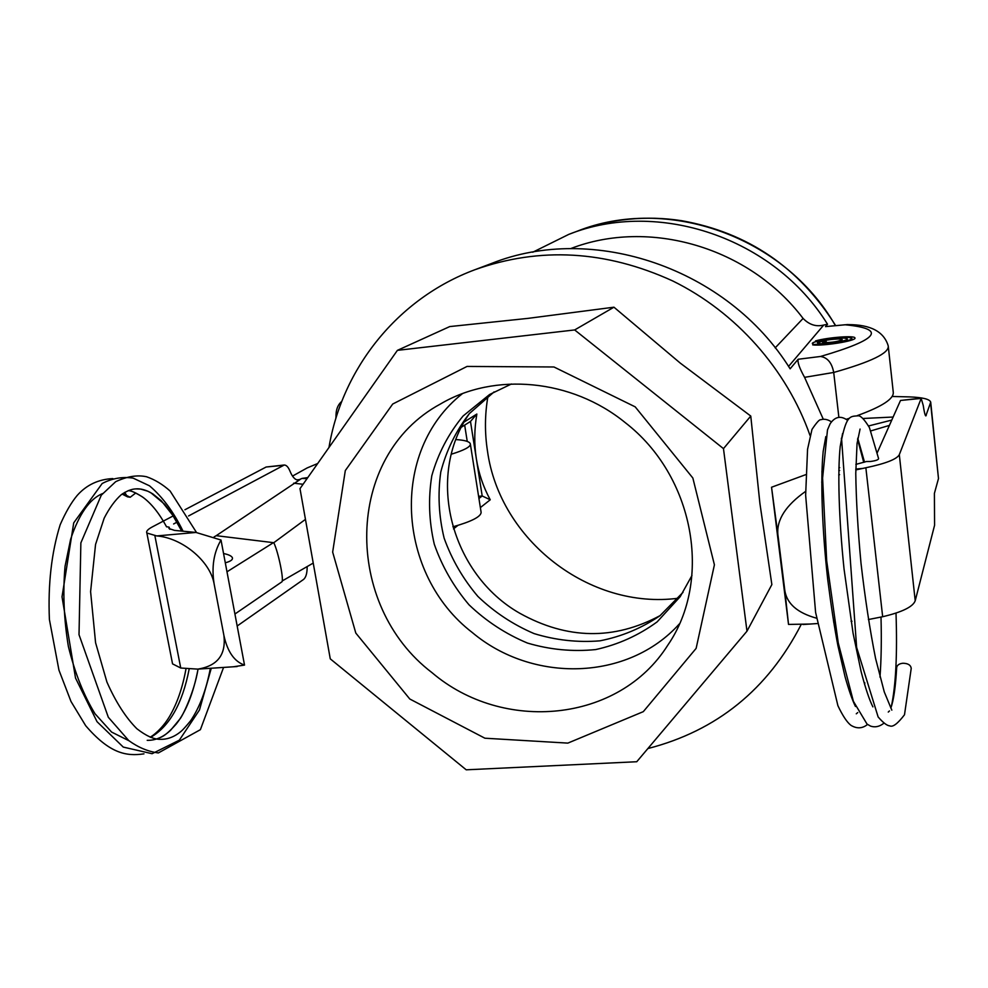 <?xml version="1.0" encoding="UTF-8"?>
<svg xmlns="http://www.w3.org/2000/svg" width="988" height="988" viewBox="0 0 988 988"><rect width="100%" height="100%" fill="white"/><g stroke="black" fill="none" stroke-linecap="round" stroke-linejoin="round"><path stroke-width="1.48" d="M135.751 493L130.218 497.248L127.514 496.853L124.686 492.395M169.85 529.309L169.121 527.16L166.503 526.703M173.629 523.961L177.111 522.096M188.56 515.958L284.248 465.015C286.409 465.052 288.311 467.077 289.953 471.091C292.386 477.031 295.165 480.02 298.277 480.082L302.069 478.414L307.774 477.587M156.746 535.928C182.027 537.843 210.358 561.036 214.161 584.118C211.407 567.223 213.692 552.527 221.016 540.028L196.007 532.446L156.746 535.928L146.854 533.014C145.977 531.334 147.817 529.296 152.387 526.876L173.357 515.835M184.917 509.759L266.143 467.015L283.988 465.039M196.007 532.446L174.518 530.395L168.985 528.543L169.109 527.16M305.453 519.367L273.8 542.696L216.224 535.681L300.056 479.551L296.808 479.859M216.224 535.681L214.137 536.879M223.547 553.515C228.623 554.564 231.563 555.96 232.378 557.701C232.97 559.702 230.612 561.406 225.301 562.802M307.169 566.569L307.157 567.458C307.083 573.509 305.872 577.511 303.538 579.462L237.182 625.997M172.258 662.38L172.554 663.874L180.742 668.024L197.798 669.123C217.446 665.974 226.141 654.748 223.906 635.445L214.161 584.118M451.318 454.208C463.903 450.343 470.263 447.008 470.387 444.23L470.276 443.674C469.275 441.463 464.496 440.105 455.937 439.586M317.679 463.52L307.194 467.917L292.51 476.093M307.033 478.637L302.069 478.414M293.621 483.194L303.069 484.268M282.185 580.969L313.233 563.074M273.8 542.708L273.8 542.696C278.48 552.329 284.346 581.389 281.728 581.957L234.922 614.017M481.057 511.994L481.131 512.439C480.773 516.81 471.35 521.602 452.85 526.826M233.415 666.777L244.518 665.085C234.317 661.565 227.45 651.672 223.906 635.445M244.518 665.085L221.016 540.028M478.933 498.495L482.193 495.976L478.587 496.297M930.733 402.375L938.489 478.525L934.401 493.383L934.574 525.283L915.209 600.766C912.986 606.817 902.13 612.128 882.667 616.722L865.859 467.756L855.781 469.918M921.359 398.152L900.513 400.461L877.233 452.739M855.867 464.385L866.513 461.507L870.465 461.482C875.813 460.766 878.517 459.791 878.579 458.58L869.44 427.631C864.636 419.801 860.968 415.862 858.411 415.787C850.396 416.516 846.889 414.688 841.628 439.376L856.633 647.375L878.134 716.955C883.161 722.747 887.026 725.711 889.743 725.859C892.757 727.415 897.672 723.71 904.502 714.756L911.22 668.419M839.701 467.645L838.849 467.818M822.72 471.041L821.905 471.202M900.513 400.461L921.174 398.411L899.315 454.665C896.882 459.198 885.73 463.57 865.859 467.756M846.284 419.283L848.383 419.184M863.413 418.467L893.14 417.035M891.769 420.085L868.65 425.939M870.799 430.916L889.41 425.396M921.174 398.411L923.212 405.339C924.237 412.082 925.101 415.615 925.83 415.923L930.708 402.178C929.807 399.189 922.817 397.435 909.713 396.904L892.078 396.472M868.378 619.538L882.667 616.722M816.496 618.179C797.501 612.918 786.954 603.742 784.843 590.663L788.523 624.416L809.95 624.046M805.8 474.635L771.542 487.245L777.852 534.224C776.667 519.565 785.917 505.288 805.603 491.394M821.707 482.082L822.572 481.662M838.726 474.956L839.602 474.66M852.002 621.254L851.051 621.304M834.428 621.082L833.477 621.007M777.852 534.224L784.843 590.663M771.542 487.245L788.523 624.416M896.659 667.814L896.659 667.592C897.092 665.134 899.154 663.689 902.847 663.244C907.96 663.319 910.763 665.048 911.22 668.407M469.572 413.33C425.05 476.438 450.936 574.263 519.873 613.313C567.223 639.582 613.993 640.335 660.182 615.573M848.84 337.414C839.183 337.044 828.08 338.205 815.508 340.909C828.055 337.34 855.225 335.29 854.966 337.982C856.781 340.749 823.3 346.245 812.716 344.898L815.384 344.343C824.597 345.504 853.558 340.736 851.841 338.353L848.84 337.414M815.433 345.047L815.384 344.343M814.964 345.034L812.371 343.602C811.049 341.44 836.503 337.241 845.024 338.205L847.321 338.933C848.519 340.786 826.351 344.417 819.262 343.54L817.434 342.947L823.461 340.699L826.091 340.946L822.51 342.28L823.609 342.638C832.575 342.527 838.775 341.502 842.233 339.576L840.714 339.094C834.675 338.402 816.483 341.403 817.434 342.947L819.25 343.54C826.351 344.417 848.519 340.786 847.321 338.933L845.024 338.205C836.503 337.229 811.049 341.44 812.371 343.602L814.964 345.034M826.301 342.7L826.091 340.946M846.247 419.295L849.211 418.344M857.312 415.602C882.37 406.5 894.338 398.609 893.226 391.927L888.298 346.516M397.398 350.357L574.67 329.943L723.475 448.626L746.977 631.184L636.754 761.736L466.213 769.813L330.264 658.848L299.994 488.64L397.398 350.357L449.75 326.571L528.123 318.358L613.956 307.194L680.263 363.102L750.769 416.059L759.908 503.448L771.863 584.587L746.977 631.184M409.798 699.01L484.898 738.209L567.841 743.112L643.299 711.656L696.132 648.375L714.41 564.815L692.847 478.019L635.198 406.858L553.959 366.98L467.04 366.437L392.718 404.018L345.306 470.572L332.66 552.094L355.804 633.073L409.798 699.01M835.292 325.052C798.884 267.328 747.731 232.551 681.819 220.732C663.862 217.94 645.991 217.459 628.22 219.274M487.961 396.25C484.799 414.441 484.639 432.707 487.479 451.047C499.718 540.115 589.54 610.016 678.324 598.222M480.366 507.597L490.246 499.78C483.317 487.072 478.686 473.425 476.364 458.864C474.092 444.279 474.252 429.348 476.846 414.046L464.224 421.962M453.467 528.913L457.95 525.369M625.12 422.543C694.329 475.87 712.83 579.956 667.802 645.164C619.056 722.71 503.139 733.355 432.028 672.667C343.194 605.175 344.009 456.073 440.475 403.981C494.568 372.044 571.496 378.861 625.12 422.543M462.372 393.693C389.161 451.22 396.793 574.608 472.326 632.555C532.631 683.276 627.948 681.065 679.361 623.91M494.074 391.903L469.362 413.577C455.876 431.052 446.341 450.54 440.772 472.042C437.659 494.111 438.783 516.144 444.131 538.151C451.812 559.541 463.063 578.968 477.896 596.431C494.445 612.264 513.18 624.651 534.076 633.592C555.725 640.224 577.659 642.645 599.877 640.841C621.662 636.556 641.681 628.195 659.935 615.759L683.017 592.368M691.958 575.522L680.164 596.703L657.156 621.86C638.68 635.37 618.204 644.608 595.739 649.561C572.756 651.882 549.995 649.721 527.469 643.065C505.708 633.987 486.22 621.23 469.016 604.804C453.64 586.65 442.056 566.457 434.275 544.19C428.965 521.306 428.15 498.458 431.818 475.66C438.104 453.517 448.527 433.633 463.1 415.985L489.591 394.508L511.426 383.986M476.846 414.046L470.486 421.444L461.433 427.162M470.486 421.444L482.193 495.976L490.246 499.78M723.475 448.626L750.769 416.059M532.754 252.212L568.755 234.391C657.835 198.835 773.789 237.416 827.524 324.237L825.523 326.62L845.061 324.768C886.965 328.843 878.789 339.403 820.546 356.47L798.156 359.262C797.378 362.226 799.514 368.252 804.578 377.342L823.263 419.184M798.156 359.262L790.128 368.82C727.452 267.97 592.998 222.819 491.382 263.524L474.919 269.724C539.843 246.642 605.78 250.384 672.717 280.95C735.937 311.998 786.806 369.302 810.037 435.498M328.967 447.502C342.095 368.722 397.225 298.635 474.919 269.724M801.145 624.577C767.787 689.513 716.695 730.836 647.869 748.558M464.669 425.112L467.238 441.401M825.523 326.62L847.655 324.558M570.582 248.643C648.894 218.175 749.225 247 803.083 318.432C809.283 324.78 816.162 326.979 823.72 325.052L827.524 324.237M574.67 329.943L613.956 307.194M130.218 497.248L122.648 493.691M150.67 737.344C169.652 726.217 182.471 703.518 189.128 669.234M283.074 465.348L266.143 467.015M273.441 542.659L226.993 571.805M481.131 512.439L470.387 444.23M154.881 535.743L180.742 668.024M821.88 472.091L822.695 472.017M838.787 470.572L839.652 470.498M855.793 469.053L862.363 468.46M925.484 415.578L926.201 415.503M930.61 403.153L938.489 478.525M899.315 454.665L915.209 600.766M840.874 340.465L840.714 339.094M804.578 377.342L833.711 372.451C871.095 361.904 889.274 353.074 888.237 345.948C884.025 331.721 870.724 324.607 848.322 324.62L845.061 324.768M820.546 356.47C827.512 357.545 831.896 362.88 833.711 372.451L838.886 417.442M568.755 234.391L577.165 231.229C666.9 195.291 783.855 236.169 835.095 325.077M335.908 417.158L335.945 418.208M788.56 366.412L823.72 325.052M803.083 318.432L775.172 347.875M102.579 493.555C89.686 498.841 79.028 514.081 70.617 539.263L65.047 566.309C62.75 592.417 63.862 619.155 68.382 646.498C74.841 672.791 83.708 695.206 94.996 713.744L111.57 732.059L128.922 740.728M127.514 496.841L122.104 494.074M112.83 478.587C98.405 479.304 86.512 484.935 77.175 495.457C71.284 502.522 65.603 512.303 60.157 524.789C51.487 552.65 47.906 584.217 49.4 619.488L58.959 670.173L71.013 701.505L85.66 725.674C109.717 753.683 126.415 756.475 143.964 753.844M185.979 668.913C182.558 687.747 177.074 703.604 169.516 716.498C161.785 729.552 151.658 736.665 150.114 737.122M183.052 531.211C173.641 511.932 162.452 496.803 149.509 485.824L133.207 478.155C122.512 476.5 112.163 478.291 102.172 483.515L73.717 522.874L62.022 596.826L75.52 678.04L97.034 721.697L123.265 747.089L152.09 753.708L179.334 740.185L199.465 709.977L211.271 668.234M196.501 532.495L170.121 491.036C162.711 484.392 154.857 479.637 146.57 476.759C137.357 474.734 127.057 476.389 115.682 481.687L101.307 495.161L80.868 542.869L79.015 634.691L108.322 717.263L128.749 740.58C138.345 747.496 148.212 751.609 158.352 752.942L200.391 729.675L223.572 667.419M166.589 526.863C159.414 513.587 151.621 503.794 143.186 497.458C136.282 492.864 131.281 490.604 128.156 490.666C130.144 490.246 134.85 492.296 142.297 496.816C151.041 503.09 159.142 513.105 166.589 526.863M147.212 740.333C155.412 740.555 163.23 737.184 170.665 730.206L179.717 719.239C181.792 717.461 194.13 693.144 198.045 669.111C193.438 693.094 186.189 711.385 176.296 723.969C163.847 737.851 161.155 736.85 156.709 738.975M210.358 668.296C206.257 689.883 199.687 707.383 190.622 720.758C181.792 731.515 180.804 731.528 178.198 733.578C172.443 737.591 166.466 739.506 160.266 739.32C153.893 739.419 146.088 735.887 136.863 728.724C125.809 717.683 115.831 702.135 106.926 682.066L95.577 642.731L90.6 591.614L95.552 544.45L104.185 518.144C109.421 507.968 115.114 500.163 121.252 494.716C126.723 490.95 131.614 489.011 135.936 488.887L140.679 489.097L147.854 491.221L152.757 493.864L161.279 500.731L174.073 516.959L181.718 531.075L171.381 512.871L164.675 504.288L150.806 492.703C145.397 489.801 140.457 488.517 135.986 488.875M232.378 557.701L232.501 558.368M237.145 666.53L197.798 669.123M172.554 663.874L146.854 533.014M802.997 624.515L817.36 623.552M833.711 622.452L834.638 622.391M888.261 712.064L889.472 710.94M890.83 708.05C893.658 700.344 895.597 686.858 896.672 667.592M857.732 438.178L864.512 462.149M896.005 613.091C897.4 654.217 895.844 685.388 891.337 706.593M883.803 723.278C879.444 726.686 875.022 727.625 870.552 726.106L867.032 724.081L853.373 701.258L838.281 643.003L826.684 560.727L822.596 478.069L827.487 429.879L830.155 423.716C835.058 416.578 840.837 415.429 847.506 420.271M857.572 439.302L863.747 462.384M881 617.092C881.617 639.668 881.284 659.663 879.987 677.101M867.538 724.451C862.388 728.613 856.843 728.897 850.915 725.303C847.037 722.327 842.702 715.794 837.91 705.716L815.606 612.461L805.64 495.26L807.567 449.256L811.975 429.422C816.57 422.605 819.46 419.381 820.658 419.752C824.19 418.69 827.771 419.394 831.427 421.864M841.319 438.833L841.591 439.611M872.898 706.889C869.354 699.862 865.414 688.093 861.104 671.568L853.076 633.259L844.048 569.026C838.763 518.342 837.577 471.659 840.195 446.588L842.579 433.571M855.447 706.469C852.236 699.936 848.766 689.995 845.024 676.619L837.923 645.707C834.564 628.417 831.167 606.385 827.734 579.61C821.917 527.987 820.46 478.797 823.177 451.442L825.807 436.61M860.066 429.064L857.053 443.501L855.769 473.425C856.139 499.829 857.88 529.766 861.005 563.222C865.006 597.938 869.86 629.702 875.59 658.527L884.272 691.933L891.831 710.15M856.275 713.805L857.757 712.57M864.624 684.622L864.821 682.856M841.714 438.758L841.455 438.141M851.854 338.415L852.101 339.909M341.786 401.4C337.575 404.895 335.648 410.415 336.019 417.973M681.819 220.732C645.485 215.285 610.609 218.78 577.165 231.229"/></g></svg>
